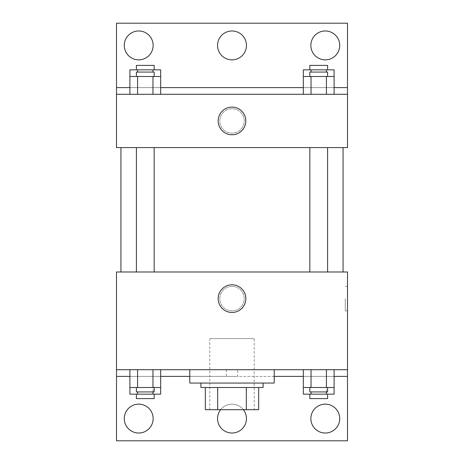 <?xml version="1.0" encoding="UTF-8"?>
<svg xmlns="http://www.w3.org/2000/svg" width="464" height="464" viewBox="0 0 464 464"><rect width="100%" height="100%" fill="white"/><g stroke="black" fill="none" stroke-linecap="round" stroke-linejoin="round"><path stroke-width="0.35" stroke-dasharray="2.32 1.74" d="M254.214 338.621L209.786 338.621L254.214 338.621L254.214 409.7L209.786 409.7L254.214 409.7M217.668 409.7L205.343 409.7L205.343 387.492L217.668 387.492L217.668 409.7L258.657 409.7M246.332 387.492L217.668 387.492L246.332 387.492L246.332 409.7M217.668 387.492L205.343 387.492M200.9 387.492L263.1 387.492M232 383.049L200.9 383.049L232 383.049M274.207 383.049L189.793 383.049M274.207 369.721L189.793 369.721L274.207 369.721M237.638 369.721L116.493 369.721L347.507 369.721L237.638 369.721L237.638 376.385L189.793 376.385M326.412 369.721L303.328 369.721L334.109 369.721L311.025 369.721L326.412 369.721L326.412 387.492L334.109 387.492L334.109 376.385L303.328 376.385L326.412 376.385L303.328 376.385L303.328 387.492L326.412 387.492M152.975 369.721L129.891 369.721L160.672 369.721L137.588 369.721L152.975 369.721L152.975 387.492L160.672 387.492L160.672 376.385L129.891 376.385L152.975 376.385L129.891 376.385L129.891 387.492L152.975 387.492M347.507 298.636L347.507 310.857L347.507 298.636M116.493 369.721L116.493 440.8L347.507 440.8L347.507 369.721L116.493 369.721L116.493 271.985L347.507 271.985L347.507 369.721M327.601 271.985L309.836 271.985L327.601 271.985L309.836 271.985L327.601 271.985L327.601 147.593L309.836 147.593L327.601 147.593M154.164 271.985L136.399 271.985L154.164 271.985L136.399 271.985L154.164 271.985L154.164 147.593L136.399 147.593L154.164 147.593M120.936 271.985L343.064 271.985L120.936 271.985M232 286.421A12.215 12.215 0 0 0 221.421 304.749A12.215 12.215 0 0 0 242.579 304.749A12.215 12.215 0 0 0 232 286.421A12.215 12.215 0 0 1 242.579 304.749A12.215 12.215 0 0 1 221.421 304.749A12.215 12.215 0 0 1 232 286.421M116.493 298.636L116.493 310.857L116.499 298.636M218.167 298.636A13.833 13.833 0 0 0 238.914 310.619A13.833 13.833 0 0 0 238.914 286.659A13.833 13.833 0 0 0 218.167 298.636M345.268 298.636L345.268 310.857L345.268 298.636M274.207 376.385L237.638 376.385M310.857 418.586A14.436 14.436 0 0 1 332.514 406.081A14.436 14.436 0 0 1 332.514 431.091A14.436 14.436 0 0 1 310.857 418.586M124.271 418.586A14.436 14.436 0 0 1 145.928 406.081A14.436 14.436 0 0 1 145.928 431.091A14.436 14.436 0 0 1 124.271 418.586M217.564 418.586A14.436 14.436 0 0 1 239.221 406.081A14.436 14.436 0 0 1 239.221 431.091A14.436 14.436 0 0 1 217.564 418.586M226.362 369.721L226.362 376.385M152.975 391.929L152.975 376.385L129.891 376.385L160.672 376.385L152.975 376.385L160.672 376.385L152.975 376.385L152.975 394.151L160.672 394.151M326.412 391.929L326.412 376.385L303.328 376.385L334.109 376.385L326.412 376.385L334.109 376.385L326.412 376.385L326.412 394.151L334.109 394.151M347.507 376.385L116.493 376.385M220.62 409.7A14.436 14.436 0 0 1 243.38 409.7M343.064 147.593L120.936 147.593L343.064 147.593M116.493 147.593L347.507 147.593L347.507 94.279L116.493 94.279L116.493 147.593M232 108.721A12.215 12.215 0 0 0 221.421 127.043A12.215 12.215 0 0 0 242.579 127.043A12.215 12.215 0 0 0 232 108.721A12.215 12.215 0 0 1 242.579 127.043A12.215 12.215 0 0 1 221.421 127.043A12.215 12.215 0 0 1 232 108.721M347.507 120.936L347.507 133.151L347.501 120.936M116.493 94.279L116.493 23.2L347.507 23.2L347.507 94.279L116.493 94.279L347.507 94.279M129.891 94.279L160.672 94.279L129.891 94.279M334.109 94.279L311.025 94.279L334.109 94.279M303.328 94.279L326.412 94.279L303.328 94.279M116.493 120.936L116.493 133.151L116.499 120.936M218.167 120.936A13.833 13.833 0 0 0 238.914 132.913A13.833 13.833 0 0 0 238.914 108.959A13.833 13.833 0 0 0 218.167 120.936M217.564 45.414A14.436 14.436 0 0 1 239.221 32.909A14.436 14.436 0 0 1 239.221 57.919A14.436 14.436 0 0 1 217.564 45.414M153.143 45.414A14.436 14.436 0 0 1 131.486 57.919A14.436 14.436 0 0 1 131.486 32.909A14.436 14.436 0 0 1 153.143 45.414M339.729 45.414A14.436 14.436 0 0 1 318.072 57.919A14.436 14.436 0 0 1 318.072 32.909A14.436 14.436 0 0 1 339.729 45.414M152.975 76.508L129.891 76.508L129.891 87.615L160.672 87.615L137.588 87.615L160.672 87.615L152.975 87.615L160.672 87.615L160.672 76.508L152.975 76.508L152.975 94.279M326.412 76.508L303.328 76.508L303.328 87.615L334.109 87.615L311.025 87.615L334.109 87.615L326.412 87.615L334.109 87.615L334.109 76.508L326.412 76.508L326.412 94.279M116.493 87.615L347.507 87.615M327.601 76.508L309.836 76.508L327.601 76.508M311.025 76.508L311.025 94.279M327.601 72.071L309.836 72.071M154.164 76.508L136.399 76.508L154.164 76.508M137.588 76.508L137.588 94.279M154.164 72.071L136.399 72.071M303.328 69.849L334.109 69.849M327.601 69.849L309.836 69.849L327.601 69.849M303.328 87.615L326.412 87.615L303.328 87.615M311.025 69.849L311.025 72.071M326.412 69.849L326.412 72.071M327.601 65.407L309.836 65.407M129.891 69.849L160.672 69.849M154.164 69.849L136.399 69.849L154.164 69.849M129.891 87.615L152.975 87.615L129.891 87.615M137.588 69.849L137.588 72.071M152.975 69.849L152.975 72.071M154.164 65.407L136.399 65.407M327.601 387.492L309.836 387.492L327.601 387.492M311.025 369.721L311.025 387.492M327.601 391.929L309.836 391.929M154.164 387.492L136.399 387.492L154.164 387.492M137.588 369.721L137.588 387.492M154.164 391.929L136.399 391.929M303.328 394.151L326.412 394.151M327.601 394.151L309.836 394.151L327.601 394.151M311.025 391.929L311.025 394.151M327.601 398.593L309.836 398.593M129.891 394.151L152.975 394.151M154.164 394.151L136.399 394.151L154.164 394.151M137.588 391.929L137.588 394.151M154.164 398.593L136.399 398.593M209.786 409.7L209.786 338.621M347.507 286.421L345.268 286.421M347.507 310.857L345.268 310.857M136.399 147.593L136.399 271.985M309.836 147.593L309.836 271.985"/><path stroke-width="0.7" d="M246.332 387.492L246.332 409.7L205.343 409.7L205.343 387.492M246.332 409.7L258.657 409.7L258.657 387.492L258.657 409.7M263.1 383.049L263.1 387.492L200.9 387.492L200.9 383.049M217.668 387.492L217.668 409.7M189.793 369.721L189.793 383.049L274.207 383.049L274.207 369.721M116.493 369.721L116.493 271.985L347.507 271.985L347.507 369.721L116.493 369.721L116.493 440.8L347.507 440.8L347.507 376.385L334.109 376.385M347.507 369.721L347.507 376.385M218.167 298.636A13.833 13.833 0 0 1 238.914 286.659A13.833 13.833 0 0 1 238.914 310.619A13.833 13.833 0 0 1 218.167 298.636M303.328 376.385L274.207 376.385M189.793 376.385L160.672 376.385M129.891 376.385L116.493 376.385M310.857 418.586A14.436 14.436 0 0 1 332.514 406.081A14.436 14.436 0 0 1 332.514 431.091A14.436 14.436 0 0 1 310.857 418.586M124.271 418.586A14.436 14.436 0 0 1 145.928 406.081A14.436 14.436 0 0 1 145.928 431.091A14.436 14.436 0 0 1 124.271 418.586M243.38 409.7A14.436 14.436 0 0 1 236.698 432.239A14.436 14.436 0 0 1 220.62 409.7M343.064 147.593L343.064 271.985M327.601 271.985L327.601 147.593M154.164 147.593L154.164 271.985M347.507 147.593L116.493 147.593L116.493 23.2L347.507 23.2L347.507 147.593M347.507 94.279L116.493 94.279M218.167 120.936A13.833 13.833 0 0 1 238.914 108.959A13.833 13.833 0 0 1 238.914 132.913A13.833 13.833 0 0 1 218.167 120.936M116.493 87.615L129.891 87.615M160.672 87.615L303.328 87.615M334.109 87.615L347.507 87.615M217.564 45.414A14.436 14.436 0 0 1 239.221 32.909A14.436 14.436 0 0 1 239.221 57.919A14.436 14.436 0 0 1 217.564 45.414M153.143 45.414A14.436 14.436 0 0 1 131.486 57.919A14.436 14.436 0 0 1 131.486 32.909A14.436 14.436 0 0 1 153.143 45.414M339.729 45.414A14.436 14.436 0 0 1 318.072 57.919A14.436 14.436 0 0 1 318.072 32.909A14.436 14.436 0 0 1 339.729 45.414M303.328 76.508L303.328 69.849L334.109 69.849L334.109 76.508L303.328 76.508L303.328 94.279M334.109 76.508L334.109 94.279M326.412 76.508L326.412 94.279M311.025 76.508L311.025 94.279M309.836 76.508L309.836 72.071L327.601 72.071L327.601 76.508M129.891 76.508L129.891 69.849L160.672 69.849L160.672 76.508L129.891 76.508L129.891 94.279M160.672 76.508L160.672 94.279M152.975 76.508L152.975 94.279M137.588 76.508L137.588 94.279M136.399 76.508L136.399 72.071L154.164 72.071L154.164 76.508M326.412 69.849L326.412 72.071M311.025 69.849L311.025 72.071M309.836 69.849L309.836 65.407L327.601 65.407L327.601 69.849M152.975 69.849L152.975 72.071M137.588 69.849L137.588 72.071M136.399 69.849L136.399 65.407L154.164 65.407L154.164 69.849M334.109 387.492L303.328 387.492L303.328 394.151L334.109 394.151L334.109 369.721M303.328 369.721L303.328 387.492M326.412 369.721L326.412 387.492M311.025 369.721L311.025 387.492M327.601 387.492L327.601 391.929L309.836 391.929L309.836 387.492M160.672 387.492L129.891 387.492L129.891 394.151L160.672 394.151L160.672 369.721M129.891 369.721L129.891 387.492M152.975 369.721L152.975 387.492M137.588 369.721L137.588 387.492M154.164 387.492L154.164 391.929L136.399 391.929L136.399 387.492M326.412 391.929L326.412 394.151M311.025 391.929L311.025 394.151M327.601 394.151L327.601 398.593L309.836 398.593L309.836 394.151M152.975 391.929L152.975 394.151M137.588 391.929L137.588 394.151M154.164 394.151L154.164 398.593L136.399 398.593L136.399 394.151M120.936 147.593L120.936 271.985M309.836 271.985L309.836 147.593M136.399 147.593L136.399 271.985"/></g></svg>
